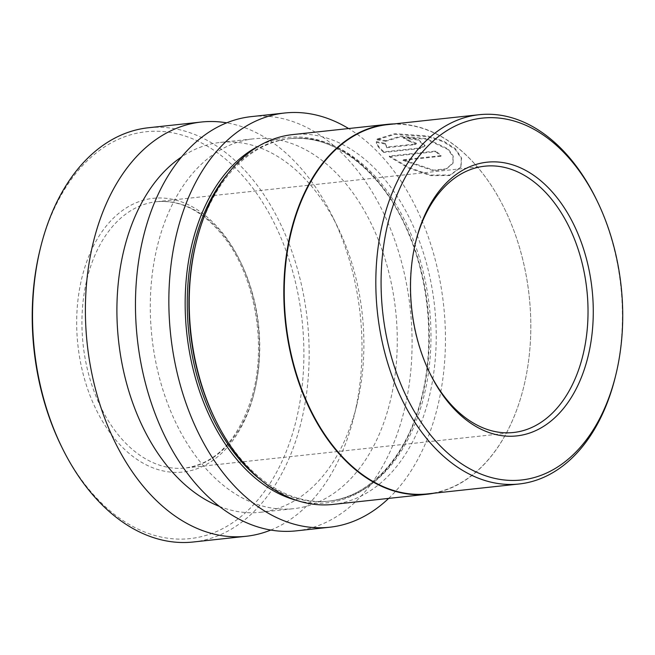 <?xml version="1.0" encoding="UTF-8"?>
<svg xmlns="http://www.w3.org/2000/svg" width="655" height="655" viewBox="0 0 655 655"><rect width="100%" height="100%" fill="white"/><g stroke="black" fill="none" stroke-linecap="round" stroke-linejoin="round"><path stroke-width="0.49" stroke-dasharray="3.27 2.46" d="M415.532 242.547A133.931 88.253 83.8 0 0 415.303 243.472A133.931 88.253 83.8 0 0 429.197 371.868A133.931 88.253 83.8 0 0 429.615 372.72M615.34 376.838A185.709 122.379 83.8 0 0 596.075 198.792M427.51 493.895A185.709 122.379 83.8 0 0 521.724 394.457A185.709 122.379 83.8 0 0 523.754 386.753A185.709 122.379 83.8 0 0 504.489 208.699A185.709 122.379 83.8 0 0 387.555 124.63M434.183 493.174A186.012 122.575 83.8 0 0 521.683 394.621A186.012 122.575 83.8 0 0 523.722 386.9A186.012 122.575 83.8 0 0 504.424 208.568A186.012 122.575 83.8 0 0 394.22 123.91M377.067 139.073L394.957 133.685L427.723 135.994L443.525 141.054L455.454 148.734L461.57 157.978L461.022 166.919L450.108 175.008L430.965 175.082L408.859 167.483L389.438 156.054L435.829 151.035A186.012 122.575 83.8 0 1 441.134 155.636L403.169 159.746L433.716 170.161L446.219 168.802L453.08 162.899L453.203 156.054L448.2 148.922L426.339 138.573L400.492 136.199L385.885 140.604L377.067 139.073L376.961 139.785L394.859 134.398L427.543 136.682L443.312 141.709L455.209 149.34L461.308 158.543L460.768 167.451L449.862 175.548L430.712 175.646L408.622 168.081L389.234 156.701L389.438 156.054M385.197 143.347L386.909 147.056L414.902 144.026L416.433 143.232L409.277 140.555A186.012 122.575 83.8 0 0 403.578 137.476L418.144 139.343L425.062 145.443L420.428 147.883L384.01 151.821C379.237 147.768 376.707 144.362 376.42 141.611L385.197 143.347L386.745 147.727L386.909 147.056M332.732 504.448A186.012 122.575 83.8 0 0 427.101 404.856A186.012 122.575 83.8 0 0 409.26 217.632A186.012 122.575 83.8 0 0 292.711 134.594M214.774 418.529A182.286 120.119 83.8 0 0 329.555 501.059A182.286 120.119 83.8 0 0 422.025 403.447A182.286 120.119 83.8 0 0 404.544 219.974A182.286 120.119 83.8 0 0 290.329 138.59A182.286 120.119 83.8 0 0 197.851 236.193A182.286 120.119 83.8 0 0 195.861 243.758M296.191 530.861A208.331 137.28 83.8 0 0 401.875 419.306A208.331 137.28 83.8 0 0 381.89 209.616A208.331 137.28 83.8 0 0 251.364 116.615M388.636 498.406A208.331 137.28 83.8 0 0 435.256 415.696A208.331 137.28 83.8 0 0 348.607 128.544M219.409 506.405A186.012 122.575 83.8 0 0 260.403 512.284A186.012 122.575 83.8 0 0 354.764 412.683A186.012 122.575 83.8 0 0 356.803 404.962A186.012 122.575 83.8 0 0 337.505 226.63A186.012 122.575 83.8 0 0 220.375 142.422A186.012 122.575 83.8 0 0 181.591 156.922M388.153 409.072A186.012 122.575 83.8 0 0 370.312 221.848A186.012 122.575 83.8 0 0 253.763 138.803A186.012 122.575 83.8 0 0 159.402 238.404A186.012 122.575 83.8 0 0 177.243 425.627A186.012 122.575 83.8 0 0 293.784 508.665A186.012 122.575 83.8 0 0 388.153 409.072M270.769 530.051A208.331 137.28 83.8 0 0 351.8 424.727A208.331 137.28 83.8 0 0 354.077 416.081A208.331 137.28 83.8 0 0 332.462 216.346A208.331 137.28 83.8 0 0 226.704 122.837M193.258 541.996A208.331 137.28 83.8 0 0 298.942 430.45A208.331 137.28 83.8 0 0 278.956 220.76A208.331 137.28 83.8 0 0 148.423 127.758M61.234 445.973A204.614 134.832 83.8 0 0 293.874 429.041A204.614 134.832 83.8 0 0 219.294 154.121A204.614 134.832 83.8 0 0 42.248 241.31A204.614 134.832 83.8 0 0 40.004 249.801M386.745 147.727L414.738 144.698L416.277 143.903L409.138 141.243L409.277 140.555M409.138 141.243A185.267 122.084 83.8 0 0 403.455 138.18L403.578 137.476M403.455 138.18L417.996 140.031L424.89 146.098L420.248 148.538L420.428 147.883M420.248 148.538L383.83 152.484L384.01 151.821M383.83 152.484C379.073 148.439 376.568 145.05 376.298 142.315L376.42 141.611M376.298 142.315L385.058 144.034M389.234 156.701L435.624 151.673L435.829 151.035M435.624 151.673A185.267 122.084 83.8 0 1 440.913 156.258L441.134 155.636M440.913 156.258L402.94 160.369L403.169 159.746M402.94 160.369L433.471 170.734L445.981 169.367L452.834 163.463L452.957 156.635L447.971 149.536L426.159 139.253L400.369 136.903L385.754 141.308L385.885 140.604M385.754 141.308L376.961 139.785M253.19 396.316A133.931 88.253 83.8 0 0 240.344 261.517A133.931 88.253 83.8 0 0 156.43 201.724A133.931 88.253 83.8 0 0 88.49 273.438A133.931 88.253 83.8 0 0 101.337 408.237A133.931 88.253 83.8 0 0 185.25 468.022A133.931 88.253 83.8 0 0 253.19 396.316M252.699 398.322A137.648 90.701 83.8 0 0 202.526 213.374A137.648 90.701 83.8 0 0 83.422 272.03A137.648 90.701 83.8 0 0 133.595 456.977A137.648 90.701 83.8 0 0 252.699 398.322M261.017 480.082A182.286 120.119 83.8 0 0 327.885 501.239A182.286 120.119 83.8 0 0 420.363 403.627A182.286 120.119 83.8 0 0 402.874 220.154A182.286 120.119 83.8 0 0 288.659 138.77A182.286 120.119 83.8 0 0 227.866 173.739M297.296 500.584A183.777 121.101 83.8 0 0 420.158 404.43A183.777 121.101 83.8 0 0 392.574 201.601A183.777 121.101 83.8 0 0 258.913 145.959M414.738 144.698L414.902 144.026M484.708 166.198L156.43 201.724C181.91 199.529 205.097 212.179 226 239.673C255.704 279.21 266.847 346.618 251.897 397.012C238.485 439.759 216.273 463.429 185.25 468.022L513.528 432.496M429.197 371.868L430.032 373.579M415.303 243.472L415.753 241.613M329.555 501.059L327.885 501.239C368.29 497.423 404.544 459.343 419.839 403.906C434.674 352.587 430.818 288.159 409.817 236.733C384.812 172.977 334.77 132.859 288.659 138.77L290.329 138.59M220.375 142.422L253.763 138.803M337.505 226.63L332.462 216.346M356.803 404.962L354.077 416.081M260.403 512.284L293.784 508.665M416.277 143.903L416.433 143.232M424.89 146.098L425.062 145.443M460.768 167.451L461.022 166.919M452.834 163.463L453.08 162.899"/><path stroke-width="0.98" d="M429.615 372.72A133.931 88.253 83.8 0 0 513.528 432.496A133.931 88.253 83.8 0 0 581.468 360.79A133.931 88.253 83.8 0 0 568.622 225.991A133.931 88.253 83.8 0 0 484.708 166.198A133.931 88.253 83.8 0 0 416.768 237.912A133.931 88.253 83.8 0 0 415.532 242.547M417.26 235.906A137.648 90.701 83.8 0 0 415.753 241.613A137.648 90.701 83.8 0 0 430.032 373.579A137.648 90.701 83.8 0 0 586.536 362.199A137.648 90.701 83.8 0 0 536.363 177.251A137.648 90.701 83.8 0 0 417.26 235.906M613.8 382.536A181.992 119.922 83.8 0 0 615.798 374.988A181.992 119.922 83.8 0 0 596.91 200.504A181.992 119.922 83.8 0 0 389.995 215.56A181.992 119.922 83.8 0 0 456.33 460.088A181.992 119.922 83.8 0 0 613.8 382.536M596.91 200.504L596.075 198.792A185.709 122.379 83.8 0 0 479.133 114.715A185.709 122.379 83.8 0 0 384.927 214.152A185.709 122.379 83.8 0 0 402.735 401.081A185.709 122.379 83.8 0 0 519.096 483.988A185.709 122.379 83.8 0 0 613.309 384.55A185.709 122.379 83.8 0 0 615.34 376.838L615.798 374.988M479.133 114.715L387.555 124.63A185.709 122.379 83.8 0 0 293.342 224.067A185.709 122.379 83.8 0 0 311.15 410.988A185.709 122.379 83.8 0 0 427.51 493.895L519.096 483.988M394.22 123.91A186.012 122.575 83.8 0 0 387.302 124.352A186.012 122.575 83.8 0 0 292.932 223.953A186.012 122.575 83.8 0 0 310.773 411.176A186.012 122.575 83.8 0 0 427.322 494.214A186.012 122.575 83.8 0 0 434.183 493.174M387.302 124.352L292.711 134.594A186.012 122.575 83.8 0 0 198.35 234.187A186.012 122.575 83.8 0 0 196.312 241.908A186.012 122.575 83.8 0 0 215.61 420.24A186.012 122.575 83.8 0 0 332.732 504.448L427.322 494.214M348.607 128.544A208.331 137.28 83.8 0 0 284.745 113.004L251.364 116.615A208.331 137.28 83.8 0 0 145.672 228.161A208.331 137.28 83.8 0 0 165.658 437.851A208.331 137.28 83.8 0 0 296.191 530.861L329.571 527.242A208.331 137.28 83.8 0 0 388.636 498.406M284.745 113.004A208.331 137.28 83.8 0 0 179.061 224.55A208.331 137.28 83.8 0 0 199.038 434.24A208.331 137.28 83.8 0 0 329.571 527.242M181.591 156.922A186.012 122.575 83.8 0 0 126.014 242.014A186.012 122.575 83.8 0 0 219.409 506.405M226.704 122.837A208.331 137.28 83.8 0 0 201.281 122.035A208.331 137.28 83.8 0 0 95.597 233.581A208.331 137.28 83.8 0 0 115.583 443.271A208.331 137.28 83.8 0 0 246.116 536.281A208.331 137.28 83.8 0 0 270.769 530.051M201.281 122.035L148.423 127.758A208.331 137.28 83.8 0 0 42.739 239.304A208.331 137.28 83.8 0 0 40.463 247.95A208.331 137.28 83.8 0 0 62.078 447.684A208.331 137.28 83.8 0 0 193.258 541.996L246.116 536.281M40.463 247.95L40.004 249.801A204.614 134.832 83.8 0 0 61.234 445.973L62.078 447.684M196.312 241.908L195.861 243.758A182.286 120.119 83.8 0 0 214.774 418.529L215.61 420.24M227.866 173.739A182.286 120.119 83.8 0 0 196.181 236.373A182.286 120.119 83.8 0 0 261.017 480.082M258.913 145.959A183.777 121.101 83.8 0 0 194.158 235.816A183.777 121.101 83.8 0 0 297.296 500.584"/></g></svg>
